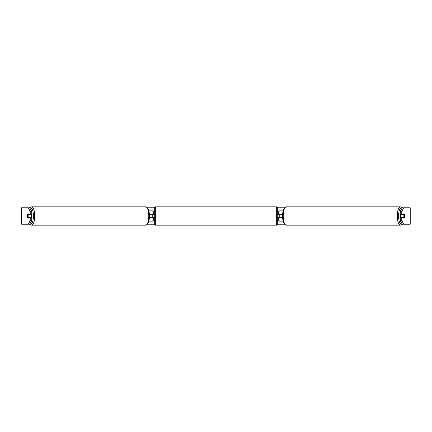 <?xml version="1.0" encoding="UTF-8"?>
<svg xmlns="http://www.w3.org/2000/svg" width="432" height="432" viewBox="0 0 432 432"><rect width="100%" height="100%" fill="white"/><g stroke="black" fill="none" stroke-linecap="round" stroke-linejoin="round"><path stroke-width="0.65" d="M153.257 214.558L149.413 214.353M153.257 214.353L153.257 210.859L148.873 210.859M148.873 221.141L153.257 221.141L153.257 217.442M152.226 217.647L152.226 214.353M149.413 217.647L153.257 217.647M283.127 210.859L278.743 210.859L278.743 214.353L282.587 214.353M283.127 221.141L278.743 221.141L278.743 217.442M279.774 217.647L278.537 217.442L278.537 218.057L277.717 218.057M279.774 217.442L279.774 214.353M282.587 217.647L278.743 217.647M400.939 217.647A2.057 0.702 -90 0 1 400.658 216A2.057 0.702 -90 0 1 400.939 214.353M403.169 216A2.057 0.702 -90 0 1 403.369 214.558L404.374 214.558A2.057 0.702 -90 0 1 404.579 216A2.057 0.702 -90 0 1 404.374 217.442L403.369 217.442A2.057 0.702 -90 0 1 403.169 216M401.711 214.353A2.057 0.702 -90 0 0 401.63 214.558L403.369 214.558M401.711 217.647A2.057 0.702 -90 0 1 401.63 217.442L403.369 217.442M29.673 207.77L31.784 211.334L30.24 211.334L28.129 207.77L29.808 207.77M147.458 207.77L154.289 207.77M277.711 207.77L284.542 207.77M402.192 207.77L403.871 207.77L401.76 211.334L400.216 211.334L402.327 207.77M28.129 207.77L21.6 207.77L21.6 224.23L28.129 224.23L30.24 220.666L31.784 220.666L29.673 224.23L28.129 224.23L29.808 224.23M147.458 224.23L154.289 224.23M277.711 224.23L284.542 224.23M402.192 224.23L403.871 224.23L402.327 224.23L400.216 220.666L400.216 217.647L401.76 217.647L401.76 220.666L403.871 224.23L410.227 224.23L410.227 207.77L403.871 207.77M410.227 207.77L410.227 224.23M400.216 211.334L400.216 214.353L401.76 214.353L401.76 211.334M401.76 214.353L404.293 214.353A2.057 0.702 -90 0 1 404.293 217.647L401.76 217.647M400.216 220.666L401.76 220.666M31.784 220.666L31.784 217.647L30.24 217.647L30.24 220.666M30.24 211.334L30.24 214.353L31.784 214.353L31.784 211.334M30.24 214.353L27.707 214.353A2.057 0.702 -90 0 0 27.421 216A2.057 0.702 -90 0 0 27.707 217.647L30.24 217.647M31.061 217.647A2.057 0.702 -90 0 0 31.342 216A2.057 0.702 -90 0 0 31.061 214.353M28.631 217.442A2.057 0.702 -90 0 0 28.831 216A2.057 0.702 -90 0 0 28.631 214.558L27.626 214.558A2.057 0.702 -90 0 0 27.421 216A2.057 0.702 -90 0 0 27.626 217.442L30.37 217.442A2.057 0.702 -90 0 1 30.289 217.647M28.631 214.558L30.37 214.558A2.057 0.702 -90 0 0 30.289 214.353M155.315 206.847A1.026 1.026 0 0 0 154.283 207.873L154.283 224.127A1.026 1.026 0 0 0 155.315 225.153L276.685 225.153A1.026 1.026 0 0 0 277.717 224.127L277.717 207.873A1.026 1.026 0 0 0 276.685 206.847L155.315 206.847L155.315 225.153M279.774 214.558L278.537 214.558L278.537 213.943L277.717 213.943M154.283 213.943L153.463 213.943L153.463 214.558L152.226 214.558M152.226 217.442L153.463 217.442L153.463 218.057L154.283 218.057M400.394 225.153L286.34 225.153A9.153 3.132 -90 0 1 283.208 216A9.153 3.132 -90 0 1 286.34 206.847L400.394 206.847A9.153 3.132 90 0 0 397.262 216A9.153 3.132 90 0 0 400.394 225.153L402.273 224.138M402.095 223.835A8.127 2.781 -90 0 1 398.579 216A8.127 2.781 -90 0 1 402.095 208.165M21.773 224.23L21.773 207.77M31.606 225.153L145.66 225.153A9.153 3.132 -90 0 0 148.792 216A9.153 3.132 -90 0 0 145.66 206.847L31.606 206.847A9.153 3.132 90 0 1 34.738 216A9.153 3.132 90 0 1 31.606 225.153L29.727 224.138M29.905 223.835A8.127 2.781 -90 0 0 33.421 216A8.127 2.781 -90 0 0 29.905 208.165M276.685 225.153L276.685 206.847M400.394 206.847L402.273 207.862M286.34 206.847L284.126 208.343C283.716 208.877 282.647 211.027 282.533 216C282.647 220.973 283.716 223.123 284.126 223.657L286.34 225.153M145.66 225.153L147.874 223.657C148.284 223.123 149.353 220.973 149.467 216C149.353 211.027 148.284 208.877 147.874 208.343L145.66 206.847M31.606 206.847L29.727 207.862"/></g></svg>
